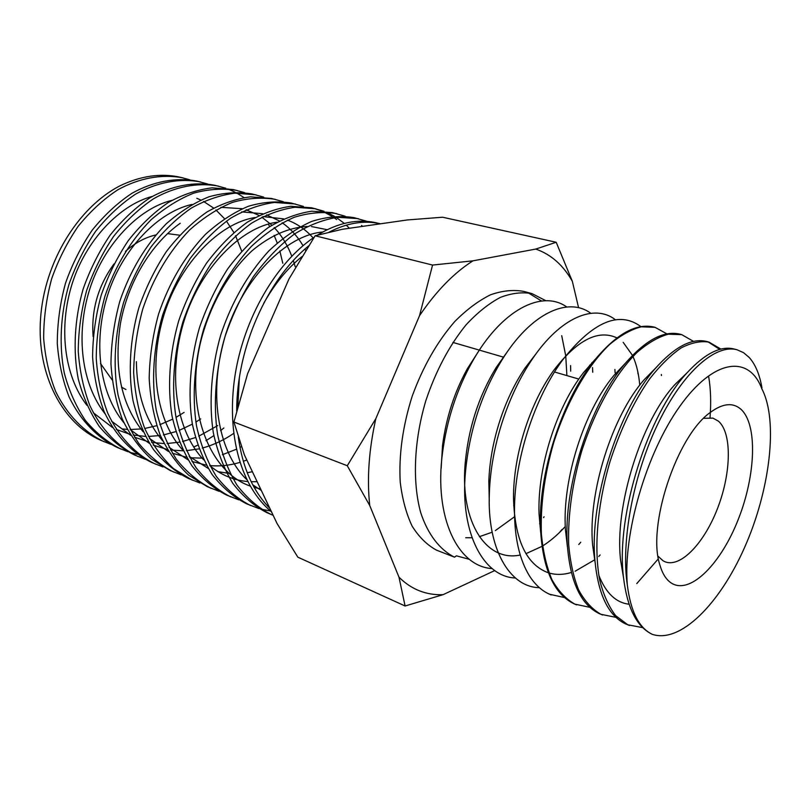 <?xml version="1.0" encoding="UTF-8"?>
<svg xmlns="http://www.w3.org/2000/svg" width="811" height="811" viewBox="0 0 811 811"><rect width="100%" height="100%" fill="white"/><g stroke="black" fill="none" stroke-linecap="round" stroke-linejoin="round"><path stroke-width="1.22" d="M443.059 594.676C434.889 595.031 427.073 593.764 419.601 590.884C412.13 587.975 405.257 583.413 398.992 577.199L405.094 605.989L443.059 594.676L494.761 570.569M741.072 409.383C757.687 424.761 755.761 474.982 738.497 518.827C721.476 562.824 691.337 594.058 672.36 583.677C666.754 580.554 662.587 574.3 659.87 564.943C646.803 526.39 676.871 435.558 710.355 412.404C722.804 403.249 733.032 402.236 741.072 409.383M658.035 556.214L663.145 560.857L665.314 561.891C681.24 567.791 705.053 542.012 718.11 506.916C731.34 471.921 731.968 432.892 718.424 421.152L712.91 418.111L703.674 418.314M469.376 559.347L456.4 555.809L454.515 557.177C439.724 549.757 427.762 534.287 420.625 512.38C412.241 481.552 413.995 440.515 425.836 400.664C435.892 370.749 449.324 345.456 466.122 324.775C477.324 312.722 488.719 303.598 500.306 297.424C511.629 293.095 522.233 291.838 532.117 293.663L545.833 300.699M541.515 300.993L528.143 292.791M532.117 293.663L524.2 291.494C513.718 289.507 502.516 290.591 490.614 294.758C478.51 300.729 466.558 309.66 454.758 321.541C437.139 341.816 422.936 366.734 412.16 396.295C402.692 426.333 398.718 454.941 400.228 482.119C402.276 499.008 406.24 513.667 412.11 526.096C418.932 536.983 427.062 545.002 436.49 550.142L454.515 557.177M564.497 597.555L549.523 594.24C541.718 590.732 535.007 584.569 529.38 575.769C535.007 584.579 541.718 590.732 549.493 594.22L551.267 594.96M627.339 585.147C622.949 533.912 646.093 453.471 679.73 406.443C713.416 358.867 749.05 354.275 761.864 388.844C778.692 420.97 769.73 490.979 744.569 547.506C719.489 604.347 680.277 643.599 652.379 634.364C639.048 628.089 630.705 611.676 627.339 585.147C620.658 540.825 633.705 472.955 658.775 422.044C683.622 371.073 716.194 343.682 737.179 349.825L743.606 352.704L749.232 357.499C755.436 364.463 759.674 374.591 761.955 387.901M642.768 627.653L627.795 624.774L615.701 615.691C608.767 606.689 603.414 594.737 599.664 579.845C593.733 547.962 597.454 504.29 610.034 461.53C620.608 429.161 633.827 401.587 649.692 378.818C660.266 365.345 670.768 355.036 681.21 347.899C691.296 342.688 700.572 340.762 709.047 342.12L720.634 348.933M629.458 625.474L625.605 623.912C608.473 615.802 598.254 594.737 594.95 560.715C589.1 500.59 618.56 409.819 655.176 368.63C674.722 346.642 692.036 337.64 707.141 341.603L709.047 342.12M615.954 617.353L600.981 614.312C592.273 609.365 584.843 601.286 578.699 590.073C573.489 577.138 570.133 561.79 568.653 544.019C567.893 515.147 572.14 484.512 581.396 452.112C594.787 410.042 615.559 373.465 637.233 352.227C648.009 342.962 658.339 336.96 668.234 334.213L681.686 334.629L693.506 341.37M602.685 615.022L599.552 613.755C580.828 604.844 570.082 581.71 567.294 544.353C563.28 486.843 589.79 405.591 623.852 365.021C644.998 340.214 663.895 329.976 680.551 334.314L681.686 334.629M589.871 607.327L574.898 604.134C565.966 599.106 558.323 590.986 551.977 579.764C546.594 566.96 543.056 551.673 541.383 533.912C540.349 505.354 544.434 474.993 553.629 442.826C566.828 401.486 587.853 365.112 609.7 344.401C620.699 335.267 631.222 329.408 641.268 326.803L655.065 327.34L666.987 333.909M708.642 376.436C710.72 388.611 711.196 402.215 710.061 417.28M657.893 559.326L636.787 583.585M576.641 604.864L574.188 603.86C553.72 594.017 542.478 568.623 540.461 527.667C538.311 473.543 561.78 401.617 592.983 362.142C615.671 334.173 636.219 322.535 654.649 327.218L654.791 327.259M652.379 634.364C636.736 627.004 627.085 607.814 623.416 576.773C615.762 514.691 648.334 414.046 687.018 372.857C705.063 353.363 720.888 345.445 734.472 349.085L737.179 349.825M708.033 341.867L719.712 349.359M189.875 179.829L180.995 177.406C161.277 172.865 140.83 175.723 119.633 185.983C78.028 207.626 44.281 262.004 40.55 318.723C36.576 375.179 62.863 423.889 100.817 440.302L110.945 444.357M182.921 177.852C162.007 173.838 139.289 177.974 117.909 189.733C103.565 199.131 90.305 211.336 78.13 226.33C67.1 242.489 58.28 259.976 51.661 278.781C46.318 298.539 43.652 318.439 43.662 338.461C45.254 357.752 49.278 375.483 55.726 391.642C67.191 415.009 84.445 432.395 104.122 441.742M181.968 177.639L189.014 179.728M207.657 183.996L196.982 181.127C176.109 177.133 153.38 181.36 131.98 193.271C117.605 202.801 104.305 215.148 92.089 230.314C80.999 246.666 72.128 264.335 65.458 283.343C60.044 303.304 57.328 323.396 57.287 343.611C58.828 363.075 62.802 380.947 69.219 397.218C80.634 420.757 97.847 438.224 117.494 447.571L127.874 451.717M200.53 181.948C179.677 177.964 156.949 182.211 135.538 194.164C121.153 203.733 107.853 216.111 95.617 231.328C84.526 247.72 75.636 265.44 68.945 284.499C60.409 314.313 58.899 345.79 64.343 373.313C69.026 390.831 76.062 406.575 85.459 420.544C96.033 432.983 107.833 442.482 120.88 449.041M225.874 188.253L214.935 185.303C194.123 181.329 171.405 185.678 149.964 197.803C135.559 207.494 122.218 220.024 109.931 235.423C98.79 251.998 89.849 269.921 83.097 289.182C74.47 319.311 72.878 351.082 78.241 378.838C82.874 396.498 89.879 412.363 99.246 426.424C109.779 438.913 121.559 448.442 134.585 455.012L145.23 459.249M243.989 197.539L236.782 193.079M234.967 192.126L227.698 188.912M218.575 186.145C197.772 182.181 175.064 186.55 153.614 198.715C139.198 208.437 125.847 221.018 113.56 236.457C102.399 253.083 93.447 271.056 86.686 290.368C81.181 310.643 78.373 331.03 78.251 351.528C79.711 371.256 83.624 389.351 89.97 405.814C101.294 429.597 118.447 447.185 138.052 456.522M244.547 192.623L233.335 189.581L212.158 187.838C197.397 189.642 182.81 194.508 168.414 202.446C153.978 212.3 140.587 225.032 128.25 240.654C117.048 257.482 108.025 275.649 101.213 295.174C95.647 315.661 92.778 336.251 92.596 356.941C94.005 376.851 97.857 395.099 104.163 411.684C115.415 435.639 132.517 453.308 152.093 462.635L163.011 466.964M237.065 190.443C223.126 188.152 208.721 189.034 193.859 193.099C179.282 198.817 165.008 207.707 151.059 219.781C130.48 240.776 115.081 266.312 104.893 296.39C99.317 316.929 96.428 337.579 96.235 358.32C97.624 378.271 101.466 396.559 107.751 413.174C118.994 437.17 136.086 454.859 155.651 464.186M263.676 197.103L252.191 193.961C238.282 191.68 223.907 192.612 209.056 196.759C194.468 202.578 180.184 211.6 166.204 223.816C145.564 245.084 130.095 270.915 119.805 301.327C114.169 322.089 111.219 342.941 110.955 363.886C112.293 384.019 116.074 402.459 122.319 419.206C130.024 435.101 139.685 448.351 151.272 458.975L170.046 470.461L181.238 474.881M256.012 194.853L234.916 193.17C220.176 195.066 205.599 200.064 191.183 208.174C176.717 218.24 163.285 231.216 150.876 247.132C139.593 264.254 130.5 282.735 123.586 302.574C114.696 333.595 112.841 366.227 117.99 394.643C122.481 412.708 129.344 428.897 138.6 443.191C149.031 455.863 160.73 465.484 173.686 472.043M283.292 201.706L271.513 198.462L250.477 196.83C235.768 198.776 221.19 203.865 206.764 212.097C192.288 222.305 178.815 235.454 166.377 251.562C155.033 268.887 145.879 287.581 138.904 307.643C129.922 338.998 127.966 371.965 133.014 400.624C137.454 418.841 144.267 435.142 153.472 449.527C163.863 462.27 175.521 471.921 188.446 478.47L199.942 482.991M275.436 199.374C261.598 197.114 247.264 198.127 232.433 202.395C217.855 208.356 203.551 217.581 189.531 230.04C168.81 251.724 153.228 278.011 142.787 308.93C137.049 330.026 134.008 351.204 133.643 372.452C134.879 392.869 138.58 411.552 144.743 428.482C152.377 444.55 161.957 457.921 173.483 468.596L192.177 480.102M303.415 206.42L291.342 203.064C277.544 200.834 263.24 201.898 248.43 206.258C233.852 212.32 219.548 221.667 205.497 234.308C184.726 256.266 169.073 282.877 158.54 314.141C152.732 335.47 149.609 356.86 149.183 378.321C150.359 398.931 153.989 417.766 160.091 434.838C167.664 451.017 177.193 464.47 188.679 475.185L207.322 486.691L219.112 491.304M295.366 204.007L274.422 202.446C259.753 204.494 245.196 209.725 230.76 218.149C216.263 228.56 202.76 241.982 190.25 258.385C178.836 276.034 169.6 295.062 162.524 315.459C153.391 347.331 151.272 380.795 156.178 409.839C160.517 428.289 167.248 444.763 176.372 459.279C186.682 472.124 198.279 481.815 211.154 488.364M336.646 219.558L334.071 217.713M332.064 216.385L323.964 211.985M321.926 211.093L313.725 208.305M324.055 211.266L311.667 207.798L290.804 206.288C276.166 208.407 261.629 213.729 247.193 222.285C232.686 232.848 219.152 246.443 206.602 263.058C195.147 280.93 185.851 300.182 178.714 320.811C169.479 353.049 167.238 386.847 172.044 416.144C176.322 434.747 182.982 451.352 192.055 465.96C202.304 478.875 213.851 488.597 226.674 495.126L238.799 499.84M344.3 223.4L336.291 217.429M334.264 216.182L326.103 212.087M315.793 208.751L294.951 207.261C280.322 209.39 265.795 214.753 251.359 223.329C236.853 233.943 223.309 247.578 210.748 264.244C199.283 282.167 189.967 301.479 182.82 322.17C173.554 354.488 171.293 388.388 176.068 417.746C180.326 436.389 186.976 453.025 196.019 467.653C206.258 480.578 217.794 490.31 230.608 496.839M345.233 216.243L332.53 212.644L311.769 211.205C297.181 213.405 282.674 218.869 268.248 227.577C253.731 238.343 240.168 252.17 227.567 269.059C216.05 287.206 206.683 306.751 199.465 327.674C190.088 360.368 187.716 394.602 192.379 424.234C196.556 443.039 203.145 459.796 212.127 474.516C222.305 487.502 233.781 497.265 246.554 503.783L259.003 508.598M336.768 213.628C323.143 211.468 308.961 212.685 294.211 217.297C279.673 223.654 265.359 233.396 251.258 246.524C230.365 269.293 214.499 296.816 203.683 329.073C194.285 361.858 191.872 396.184 196.515 425.876C200.672 444.722 207.241 461.51 216.202 476.25C226.37 489.256 237.826 499.018 250.589 505.537M366.977 221.352L353.951 217.632C340.387 215.483 326.255 216.77 311.546 221.474C297.029 227.952 282.715 237.846 268.603 251.146C247.669 274.24 231.733 302.097 220.805 334.74C211.296 367.9 208.762 402.591 213.283 432.547C217.368 451.555 223.856 468.474 232.757 483.305C242.844 496.373 254.249 506.165 266.951 512.664L273.175 515.34M358.3 218.635L337.68 217.287C323.163 219.599 308.697 225.215 294.281 234.136C279.754 245.145 266.17 259.256 253.508 276.48C241.921 294.971 232.473 314.871 225.154 336.18C215.614 369.431 213.05 404.213 217.53 434.24C221.596 453.288 228.073 470.238 236.944 485.09C247.02 498.177 258.405 507.97 271.097 514.478M380.501 223.806L375.939 222.741C357.245 218.615 337.721 222.751 317.365 235.16M314.171 237.238C276.429 262.612 243.847 317.912 234.937 376.04C226.107 435.122 241.212 486.965 271.482 511.792M380.41 223.775C364.068 220.105 346.895 222.934 328.871 232.27M308.626 245.885C267.326 279.582 236.579 347.726 236.69 411.065M238.292 436.947C242.479 467.42 253.002 491.213 269.84 508.325M129.699 452.295L137.252 454.201M193.687 447.064L197.712 445.178M205.984 440.687L213.851 435.629M220.572 430.641L223.846 427.985M282.796 263.281L279.846 250.984M277.21 242.925L274.128 235.342M269.728 226.604L268.299 224.14M349.429 228.266L346.267 225.164M362.689 226.36L361.513 225.438M261.213 509.207L270.479 510.96M623.477 577.341L620.648 560.583C614.079 506.368 641.43 420.341 675.249 384.221L686.664 373.242M629.062 604.215C615.985 602.735 605.908 593.105 598.822 575.313M595.081 562.327L592.628 545.174C587.681 492.784 612.305 415.678 644.157 379.73L655.562 368.174M567.477 547.324L565.419 529.563C562.145 479.382 584.123 411.136 613.643 375.777L625.048 363.571M540.643 532.219L539.041 513.789C537.399 466.437 556.782 406.716 583.667 372.421L595.081 359.476M594.798 559.742L575.141 571.218M571.329 572.505C563.392 574.837 555.971 574.999 549.057 573.012M548.398 572.809C526.258 564.709 514.63 539.69 513.505 497.761C513.414 453.907 530.252 402.449 554.166 369.786C577.371 339.86 598.285 329.225 616.907 337.883M623.172 342.323L632.448 355.35M633.209 356.992C636.655 364.97 638.835 374.368 639.747 385.164M489.276 501.168L488.83 481.298C490.168 441.752 504.452 398.383 525.052 368.022L536.426 353.261M565.287 526.511C558.171 534.307 550.892 540.613 543.451 545.438M541.941 546.381L525.944 553.68M520.226 555.008C486.63 562.358 460.161 522.852 465.108 464.095C468.312 428.35 478.683 396.133 496.21 367.454L507.696 351.254M591.736 362.902L591.827 363.419M441.143 468.494L442.522 445.553C446.202 417.523 454.495 391.906 467.389 368.681L479.301 350.19M514.569 516.719L495.318 530.617M492.155 532.209L479.372 536.669M472.012 537.744L465.727 537.723M592.729 372.249L592.527 367.555M592.192 363.014L592.142 362.466M566.717 306.943C542.042 289.304 501.016 309.69 471.738 362.72C456.593 390.03 446.851 420.108 442.492 452.964C433.824 517.6 457.972 566.737 492.095 568.562M559.397 532.584L562.074 529.431M615.113 372.807L614.89 369.431M590.763 313.259C568.187 296.461 531.012 312.813 501.938 360.013C481.328 393.801 469.123 431.645 465.332 473.543C460.161 533.435 483.65 576.905 515.411 578M578.75 544.505L580.777 542.224M638.004 373.922L637.811 371.742M615.417 319.767C594.696 303.496 560.523 316.959 532.087 359.415C507.879 395.058 490.99 446.334 489.398 492.49C486.772 548.307 509.561 587.306 539.366 587.671M598.771 556.458L600.15 554.957M661.441 375.544L661.33 374.469M640.943 326.661C619.128 310.451 592.953 321.622 562.449 360.175C534.337 398.515 514.417 459.421 514.488 510.524C514.529 537.845 519.486 559.6 529.38 575.769M233.913 422.034L247.619 373.678L288.969 278.974L315.124 235.768L432.557 265.065L419.53 315.682L375.848 418.618L347.28 465.727L233.913 422.034L244.375 454.87L277.109 523.602L297.819 557.157L405.094 605.989M578.578 307.673L572.353 281.346L556.184 242.256L442.593 217.226L407.304 219.953L342.262 229.29L315.124 235.768M347.28 465.727L369.745 505.547L398.992 577.199M556.184 242.256L535.777 249.068L472.955 260.838L432.557 265.065M589.638 365.193L589.627 365.852M535.777 249.068C551.014 254.39 563.209 265.146 572.353 281.346M419.53 315.682C436.146 291.169 453.957 272.891 472.955 260.838M369.745 505.547C366.846 478.794 368.883 449.811 375.848 418.618M544.08 516.8L543.583 517.6M540.004 523.196L539.629 523.774M566.889 375.605L565.743 355.816M565.733 355.776L561.719 335.673M570.599 365.579L570.691 371.134M121.822 428.887L127.226 429.394M130.145 429.516L141.803 428.907M144.743 428.482L156.736 425.684M159.828 424.68L172.652 419.186M175.997 417.391L184.097 412.404M241.668 251.045L235.535 235.697M233.832 232.433L226.431 221.099M224.444 218.625L215.919 209.958M213.617 208.062L203.561 201.442M200.763 200.023L196.809 198.3M152.316 196.414C119.643 204.859 85.814 240.472 72.26 283.414C58.169 328.009 64.343 375.888 86.858 405.247M93.275 412.738L112.476 427.498M116.338 429.465L130.054 434.321M133.217 435.02L145.402 436.419M148.393 436.46L160.365 435.497M163.386 434.97L175.794 431.634M178.998 430.469L192.359 424.133M195.867 422.065L200.712 418.922M171.942 200.358C138.651 208.295 103.757 244.76 89.737 289.121C75.21 335.156 81.739 384.424 105.146 413.904M111.523 421.112L130.683 435.335M134.565 437.22L148.413 441.813M151.627 442.441L164.055 443.556M167.117 443.516L179.424 442.157M182.546 441.508L195.39 437.575M198.725 436.217L217.713 425.582M192.004 204.433C158.135 211.823 122.157 249.149 107.67 294.981C92.687 342.495 99.581 393.183 123.88 422.724M130.216 429.648L149.346 443.343M153.238 445.138L167.248 449.446M170.513 450.014L183.205 450.815M186.337 450.683L199.009 448.868M202.233 448.088C213.334 445.087 223.816 440.191 233.68 433.398M295.194 266.647L293.318 260.483M291.757 256.134C287.429 244.952 281.589 235.423 274.209 227.546M271.908 225.215L261.841 217.166M259.054 215.442L246.149 209.775M242.256 208.711L220.835 207.332M180.214 223.278C151.14 243.847 127.834 282.35 120.373 323.883C113.722 368.518 121.285 404.466 143.081 431.726M149.366 438.366L168.475 451.514M172.388 453.227L186.56 457.242M189.886 457.728L202.862 458.174M222.386 454.718L236.356 449.264M239.985 447.429L241.455 446.628M305.727 250.528L304.936 249.038M303.01 245.632C297.272 236.092 290.338 228.479 282.208 222.792M279.43 220.947L266.576 214.864M262.723 213.709L241.648 211.894M136.39 361.655C136.877 394.501 145.666 420.909 162.758 440.89M169.002 447.256L188.091 459.867M192.035 461.489L206.379 465.179M209.765 465.585C219.72 466.497 229.756 465.443 239.863 462.412M243.33 461.287L246.818 460.009M313.127 237.937C305.869 229.746 297.333 223.806 287.51 220.126M283.698 218.869L262.957 216.588M255.059 217.53C219.629 223.005 180.377 263.007 164.39 313.502C147.947 365.71 155.986 420.868 182.931 450.247M189.135 456.34L208.214 468.393M217.733 471.607L230.192 473.583M247.223 472.732L252.403 471.718M277.088 222.194C241.212 226.928 200.854 267.853 184.33 320.01C167.37 373.891 175.805 430.611 203.622 459.796M209.785 465.626C221.099 475.023 233.72 480.325 247.639 481.511M251.167 481.724L257.148 481.683M331.821 231.581L330.969 231.196M327.218 229.716L311.505 226.553M307.156 226.462C288.625 227.536 270.266 235.616 252.099 250.711C228.084 273.003 209.268 306.426 200.337 343.134C184.928 409.9 209.38 471.749 250.062 486.022M254.107 487.35L260.584 488.891M331.415 231.672L330.077 231.642M322.768 232.007C286.151 235.099 243.553 277.92 225.914 333.585C207.859 390.973 217.084 450.926 246.635 479.494M252.718 484.785L261.335 490.483M302.006 256.57C287.449 268.228 274.676 283.83 263.676 303.395M239.326 377.916L237.816 406.828M125.918 389.513L121.498 387.182M112.121 379.893L100.483 363.47M93.133 336.636C91.126 310.157 98.07 285.928 113.986 263.93M125.472 251.369C134.981 242.915 145.057 237.441 155.722 234.967M167.492 233.619L179.586 235.18M513.667 505.496L514.549 505.821M540.471 527.667L539.041 513.789M592.983 362.142L583.667 372.421M567.294 544.353L565.419 529.563M623.852 365.021L613.643 375.777M594.95 560.715L592.628 545.174M655.176 368.63L644.157 379.73M623.416 576.773L620.648 560.583M687.018 372.857L675.249 384.221M513.505 497.761L514.488 510.524M554.166 369.786L562.449 360.175M488.83 481.298L489.398 492.49M525.052 368.022L532.087 359.415M465.108 464.095L465.332 473.543M496.21 367.454L501.938 360.013M442.522 445.553L442.492 452.964M467.389 368.681L471.738 362.72M452.913 342.424L503.712 357.215M554.511 371.996L578.821 379.072"/></g></svg>
